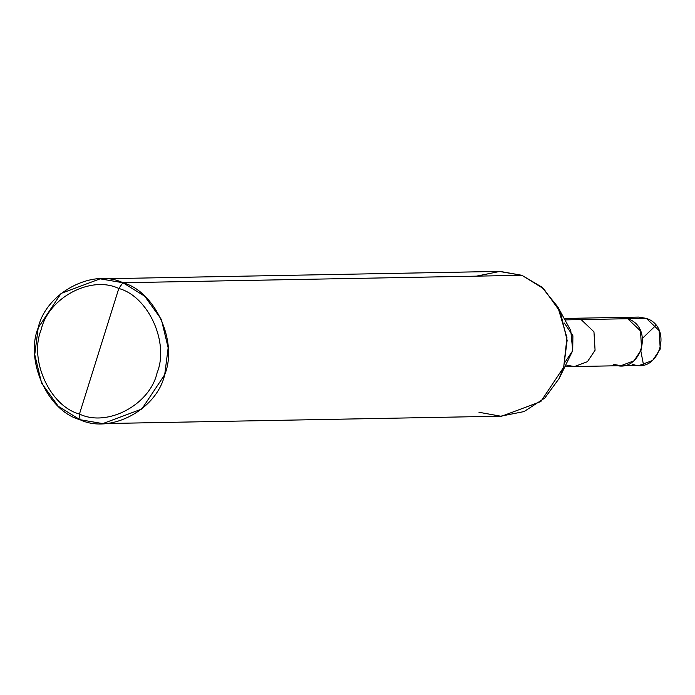 <?xml version="1.0" encoding="UTF-8"?>
<svg xmlns="http://www.w3.org/2000/svg" width="695" height="695" viewBox="0 0 695 695"><rect width="100%" height="100%" fill="white"/><g stroke="black" fill="none" stroke-linecap="round" stroke-linejoin="round"><path stroke-width="1.04" d="M632.016 364.032C658.808 375.378 673.898 327.215 646.324 318.38L612.547 319.005L646.324 318.38L659.129 330.594L660.25 349.029L652.631 360.47L639.617 365.335L620.991 365.683L634.005 360.818L641.624 349.377L640.512 330.942L627.698 318.727C655.281 327.562 640.182 375.726 613.39 364.38L620.991 365.683L574.444 366.552L587.449 361.687L595.076 350.245L593.956 331.81L581.142 319.596L627.698 318.727L620.096 317.424L627.698 318.727L640.512 330.942L641.624 349.377L634.005 360.818L620.991 365.683M613.39 364.38C640.182 375.726 655.281 327.562 627.698 318.727L564.922 319.891L581.142 319.596L573.54 318.293L638.722 317.076L646.324 318.38L631.164 318.658M478.968 412.274L500.695 416.183L524.091 411.57L544.802 398.053L559.145 378.488L563.68 367.255L566.964 337.657L557.816 306.929L541.718 287.018L521.893 275.307L122.919 282.735L100.106 278.834L61.073 293.429L38.208 327.753L34.75 354.606L41.561 383.049L58.224 406.254L79.995 419.702L79.456 414.038C49.892 406.201 28.825 359.845 41.153 329.751C48.294 297.729 90.993 275.038 118.802 288.486L79.456 414.038C107.265 427.495 149.964 404.794 157.105 372.781C169.432 342.678 148.365 296.322 118.802 288.486L122.919 282.735L521.893 275.307L543.672 288.755L560.335 311.959L567.137 340.402L563.68 367.255L540.814 401.58L501.781 416.175L102.808 423.603L141.841 409.016L164.706 374.692L168.164 347.83L161.353 319.387L144.69 296.183L122.919 282.735C155.167 291.283 178.155 341.853 164.706 374.692C156.914 409.624 110.331 434.375 79.995 419.702L102.808 423.603M566.833 365.249L574.444 366.552L565.044 366.725M564.14 318.466L573.54 318.293L581.142 319.596L593.956 331.81L595.076 350.245L587.449 361.687L574.444 366.552M565.105 362.104L572.723 350.662L572.897 335.737L564.375 323.079M557.816 306.929L570.769 330.551L572.723 350.662L559.145 378.488M118.802 288.486C148.365 296.322 169.432 342.678 157.105 372.781C149.964 404.794 107.265 427.495 79.456 414.038L118.802 288.486C90.993 275.038 48.294 297.729 41.153 329.751C28.825 359.845 49.892 406.201 79.456 414.038L79.995 419.702C47.747 411.153 24.759 360.583 38.208 327.753C46 292.821 92.583 268.062 122.919 282.735L118.802 288.486M100.106 278.834L499.088 271.406L521.893 275.307L500 271.397L476.44 276.15M640.903 351.383L643.509 364.884M642.588 338.222L655.906 325.347"/></g></svg>
